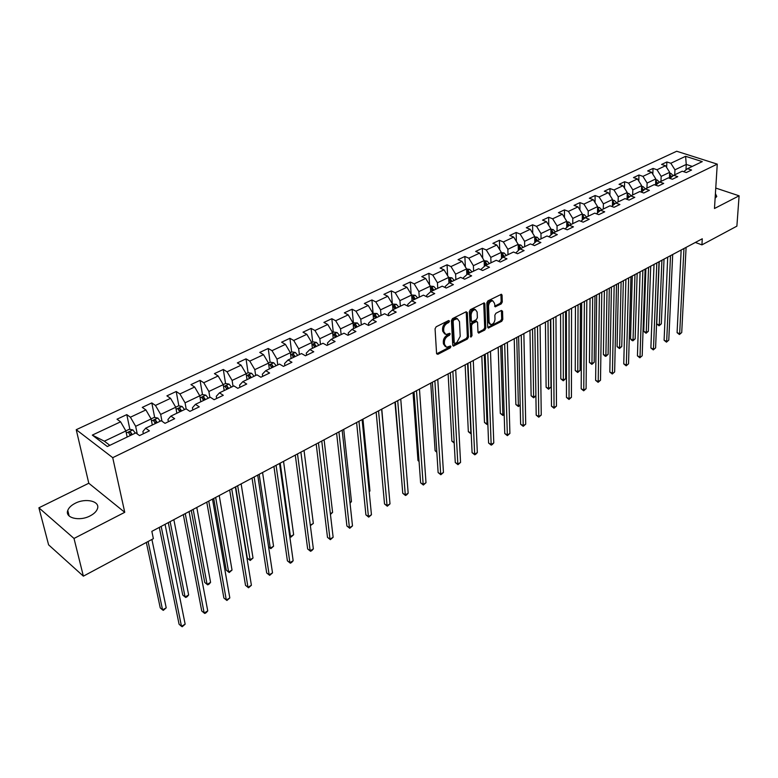 <?xml version="1.0" encoding="UTF-8"?>
<svg xmlns="http://www.w3.org/2000/svg" width="778" height="778" viewBox="0 0 778 778"><rect width="100%" height="100%" fill="white"/><g stroke="black" fill="none" stroke-linecap="round" stroke-linejoin="round"><path stroke-width="1.17" d="M449.519 321.09L448.653 320.526L436.166 326.779L435.067 328.773L436.575 353.572L437.829 354.33L450.141 347.961L450.9 346.599L450.443 345.986L446.591 347.26L444.501 344.43L444.384 342.388C444.462 339.616 445.619 337.516 447.856 336.106L449.451 335.289L450.209 333.918L449.752 333.295L445.911 334.55L443.781 331.671L443.664 329.59C443.732 326.789 444.899 324.689 447.156 323.278L448.76 322.471L449.519 321.09M75.184 503.298C71.265 505.311 68.795 507.694 67.774 510.446C64.642 517.963 79.55 521.639 90.17 515.863C94.012 513.85 96.423 511.506 97.415 508.822C100.479 501.256 85.765 497.667 75.184 503.298M501.226 303.916L502.277 302.01L502.073 295.163L501.44 294.249L487.894 300.882L486.834 302.807L487.728 327.168L488.341 328.044L501.752 321.275L502.792 319.388L502.549 311.239L501.421 310.451L495.907 313.271L494.857 315.168L494.993 319.233C494.614 322.5 493.203 324.29 490.772 324.611L489.119 322.248L488.535 306.221C488.905 302.934 490.315 301.135 492.766 300.814L494.458 303.245L495.178 306.824L501.226 303.916L500.118 303.41L501.168 301.504L500.925 294.356M714.476 208.504L739.1 195.813L736.883 226.155L701.921 244.876L702.271 238.778L151.846 531.355L153.373 538.668L83.372 576.158L74.007 538.454L124.743 512.313L112.722 457.668L717.258 164.129L714.476 208.504M467.325 312.591L466.119 311.784L452.524 318.591L451.435 320.565L452.747 345.228L453.389 346.103L467.374 339.052L468.444 337.127L467.325 312.591L466.168 311.764M470.389 309.644L484.227 302.875L484.879 303.79L485.793 328.16L484.743 330.076L478.596 333.081L477.974 332.206L477.566 322.355L476.389 321.567L472.625 323.492L471.556 325.428L472.003 335.697L470.875 337.127L469.319 311.589L470.389 309.644M112.722 457.668L76.234 429.689L676.685 151.253L717.258 164.129M666.639 167.484L666.872 161.97L661.582 164.44L665.54 165.733L657.011 169.75L653.043 168.427L647.666 170.946L651.624 172.278L642.929 176.363L638.971 175.021L633.486 177.578L637.445 178.94L628.595 183.102L624.627 181.731L619.035 184.337L623.003 185.728L613.978 189.968L610.01 188.568L604.321 191.223L608.279 192.643L599.089 196.97L595.121 195.531L589.316 198.244L593.283 199.693L583.908 204.099L579.941 202.63L574.018 205.402L577.986 206.88L568.426 211.373L564.458 209.875L558.429 212.695L562.387 214.213L552.643 218.793L548.685 217.257L542.529 220.135L546.487 221.681L536.548 226.359L532.59 224.784L526.307 227.721L530.265 229.306L520.122 234.071L516.164 232.466L509.765 235.462L513.713 237.086L503.366 241.948L499.418 240.305L492.882 243.358L496.831 245.021L486.269 249.981L482.321 248.299L475.65 251.42L479.598 253.122L468.813 258.189L464.874 256.468L458.067 259.648L461.996 261.389L450.987 266.562L447.058 264.792L440.105 268.05L444.034 269.83L432.782 275.111L428.873 273.311L421.773 276.628L425.683 278.456L414.197 283.853L410.288 281.996L403.033 285.39L406.943 287.257L395.205 292.771L391.305 290.875L383.894 294.347L387.784 296.262L375.793 301.893L371.913 299.948L364.337 303.498L368.218 305.453L355.954 311.219L352.094 309.226L344.353 312.844L348.213 314.857L335.678 320.75L331.827 318.708L323.911 322.413L327.752 324.475L314.934 330.494L311.103 328.404L303.002 332.187L306.833 334.307L293.714 340.463L289.902 338.313L281.626 342.194L285.429 344.362L272.008 350.664L268.216 348.466L259.745 352.424L263.518 354.651L249.787 361.109L246.023 358.843L237.348 362.908L241.102 365.193L227.05 371.796L223.305 369.472L214.427 373.625L218.151 375.978L203.758 382.737L200.043 380.354L190.95 384.614L194.646 387.016L179.903 393.95L176.217 391.499L166.9 395.856L170.567 398.336L155.454 405.435L151.817 402.916L142.267 407.39L145.894 409.928L130.403 417.212L126.795 414.625L117.011 419.196L120.6 421.812L92.31 435.106L107.335 446.533L135.81 432.899L139.534 435.602L149.405 430.847L145.681 428.172L142.889 431.527L143.347 433.764M666.872 161.97L670.821 163.254L685.603 156.31L702.271 161.62L687.509 168.69L691.574 170.012L686.293 172.551L682.228 171.218L673.709 175.303L677.764 176.655L672.396 179.241L668.331 177.88L659.647 182.033L663.712 183.413L658.227 186.049L654.162 184.658L645.312 188.898L649.377 190.309L643.795 193.002L639.73 191.573L630.705 195.9L634.77 197.34L629.081 200.072L625.006 198.623L615.816 203.029L619.881 204.497L614.075 207.288L610.01 205.81L600.635 210.293L604.7 211.801L598.788 214.65L594.713 213.133L585.153 217.714L589.218 219.25L583.189 222.158L579.114 220.602L569.36 225.27L573.435 226.845L567.269 229.811L563.204 228.217L553.255 232.982L557.32 234.596L551.038 237.621L546.973 235.997L536.82 240.859L540.875 242.512L534.467 245.595L530.401 243.932L520.044 248.892L524.1 250.584L517.555 253.735L513.499 252.023L502.919 257.09L506.974 258.821L500.293 262.04L496.238 260.29L485.433 265.463L489.488 267.233L482.661 270.52L478.616 268.731L467.578 274.012L471.624 275.83L464.651 279.185L460.615 277.347L449.344 282.745L453.38 284.612L446.251 288.035L442.225 286.158L430.711 291.672L434.737 293.578L427.453 297.079L423.436 295.154L411.669 300.785L415.685 302.739L408.246 306.318L404.229 304.354L392.209 310.111L396.206 312.114L388.601 315.771L384.604 313.748L372.302 319.641L376.289 321.693L368.509 325.437L364.532 323.366L351.957 329.386L355.925 331.496L347.97 335.318L344.002 333.198L331.136 339.354L335.094 341.513L326.945 345.432L323.006 343.254L309.839 349.555L313.767 351.773L305.433 355.779L301.514 353.543L288.035 360L291.945 362.276L283.416 366.38L279.516 364.075L265.716 370.688L269.606 373.022L260.873 377.223L256.993 374.86L242.862 381.628L246.723 384.031L237.776 388.329L233.925 385.907L219.454 392.841L223.286 395.302L214.115 399.717L210.303 397.227L195.472 404.327L199.265 406.855L189.871 411.377L186.088 408.82L170.888 416.104L174.651 418.7L165.014 423.339L161.26 420.704L145.681 428.172M660.969 181.4L661.164 176.373L669.683 172.327L669.43 178.25M669.683 172.327L665.54 165.733M661.164 176.373L657.011 169.75M673.709 175.303L669.848 178.386M646.956 188.111L647.121 183.054L655.796 178.93L655.562 185.145M655.796 178.93L651.624 172.278M647.121 183.054L642.929 176.363M659.647 182.033L655.718 185.193M632.67 194.947L632.815 189.861L641.646 185.65L641.451 192.03M641.646 185.65L637.445 178.94M632.815 189.861L628.595 183.102M645.312 188.898L641.325 192.137M618.121 201.92L618.238 196.795L627.243 192.506L627.078 198.847M627.243 192.506L623.003 185.728M618.238 196.795L613.978 189.968M630.705 195.9L626.64 199.207M603.3 209.019L603.378 203.855L612.549 199.499L612.432 205.8M612.549 199.499L608.279 192.643M603.378 203.855L599.089 196.97M615.816 203.029L611.683 206.413M588.187 216.255L588.226 211.062L597.582 206.617L597.504 212.88M597.582 206.617L593.283 199.693M588.226 211.062L583.908 204.099M600.635 210.293L596.434 213.775M572.773 223.636L572.783 218.414L582.323 213.872L582.284 220.096M582.323 213.872L577.986 206.88M572.783 218.414L568.426 211.373M585.153 217.714L580.874 221.273M557.058 231.163L557.038 225.902L566.763 221.273L566.763 227.448M566.763 221.273L562.387 214.213M557.038 225.902L552.643 218.793M569.36 225.27L565.013 228.927M541.031 238.836L540.973 233.536L550.892 228.82L550.941 234.946M548.869 236.755L553.255 232.982M550.892 228.82L546.487 221.681M540.973 233.536L536.548 226.359M524.683 246.665L524.586 241.336L534.71 236.522L534.797 242.58M532.473 244.778L536.82 240.859M534.71 236.522L530.265 229.306M524.586 241.336L520.122 234.071M508.005 254.649L507.869 249.281L518.197 244.37L518.323 250.37M515.756 252.976L520.044 248.892M518.197 244.37L513.713 237.086M507.869 249.281L503.366 241.948M490.986 262.808L490.801 257.401L501.343 252.383L501.518 258.306M498.688 261.35L502.919 257.09M501.343 252.383L496.831 245.021M490.801 257.401L486.269 249.981M473.608 271.123L473.384 265.687L484.14 260.572L484.363 266.407M481.271 269.908L481.242 269.159L485.433 265.463M484.14 260.572L479.598 253.122M473.384 265.687L468.813 258.189M455.869 279.623L455.597 274.148L466.586 268.916L466.849 274.663M463.484 278.65L463.445 277.697L467.578 274.012M466.586 268.916L461.996 261.389M455.597 274.148L450.987 266.562M437.761 288.298L437.44 282.784L448.663 277.445L448.964 283.095M445.327 287.597L445.259 286.421L449.344 282.745M448.663 277.445L444.034 269.83M437.44 282.784L432.782 275.111M419.254 297.157L418.885 291.604L430.351 286.148L430.691 291.692M426.782 296.758L426.694 295.329L430.711 291.672M430.351 286.148L425.683 278.456M418.885 291.604L414.197 283.853M400.359 306.211L399.931 300.619L411.65 295.047L412.039 300.609M407.837 306.124L407.711 304.441L411.669 300.785M411.65 295.047L406.943 287.257M399.931 300.619L395.205 292.771M381.045 315.46L380.568 309.829L392.53 304.14L392.978 309.741M388.485 315.712L388.319 313.748L392.209 310.111M392.53 304.14L387.784 296.262M380.568 309.829L375.793 301.893M361.303 324.912L360.768 319.243L373.002 313.427L373.498 319.068M368.684 325.35L368.5 323.259L372.302 319.641M373.002 313.427L368.218 305.453M360.768 319.243L355.954 311.219M341.124 334.579L340.531 328.87L353.037 322.919L353.591 328.598M348.437 335.094L348.223 332.984L351.957 329.386M353.037 322.919L348.213 314.857M340.531 328.87L335.678 320.75M320.478 344.459L319.826 338.722L332.624 332.634L333.237 338.352M327.723 345.062L327.489 342.942L331.136 339.354M332.624 332.634L327.752 324.475M319.826 338.722L314.934 330.494M299.374 354.564L298.655 348.787L311.745 342.563L312.416 348.32M306.532 355.254L306.279 353.115L309.839 349.555M311.745 342.563L306.833 334.307M298.655 348.787L293.714 340.463M277.775 364.911L276.987 359.096L290.379 352.726L291.118 358.522M284.845 365.689L284.563 363.53L288.035 360M290.379 352.726L285.429 344.362M276.987 359.096L272.008 350.664M255.67 375.492L254.814 369.638L268.527 363.122L269.334 368.957M262.653 376.367L262.351 374.199L265.716 370.688M268.527 363.122L263.518 354.651M254.814 369.638L249.787 361.109M233.04 386.335L232.116 380.432L246.149 373.761L247.025 379.635M239.935 387.298L239.595 385.12L242.862 381.628M246.149 373.761L241.102 365.193M232.116 380.432L227.05 371.796M209.875 397.432L208.874 391.49L223.247 384.653L224.2 390.566M216.663 398.492L216.294 396.294L219.454 392.841M223.247 384.653L218.151 375.978M208.874 391.49L203.758 382.737M186.156 408.868L185.067 402.81L199.781 395.808L200.812 401.769M192.818 409.967L192.429 407.75L195.472 404.327M199.781 395.808L194.646 387.016M185.067 402.81L179.903 393.95M161.98 421.209L160.667 414.411L175.75 407.244L176.859 413.235M168.388 421.715L167.96 419.488L170.888 416.104M175.75 407.244L170.567 398.336M160.667 414.411L155.454 405.435M137.239 433.93L135.664 426.305L151.127 418.953L152.313 424.963M151.127 418.953L145.894 409.928M135.664 426.305L130.403 417.212M92.31 435.106L104.359 441.194L125.88 430.963L127.164 437.032M125.88 430.963L120.6 421.812M124.743 512.313L88.789 483.245L38.9 507.81L74.007 538.454M38.9 507.81L48.596 544.833L83.372 576.158M739.1 195.813L715.75 188.062M88.789 483.245L76.234 429.689M695.347 242.454L701.921 244.876M104.359 441.194L109.824 445.337M685.982 169.915L686.254 164.44L674.954 169.818L674.73 174.817M692.294 166.395L686.254 164.44L685.603 156.31M674.954 169.818L670.821 163.254M687.509 168.69L683.716 171.705M131.083 435.155L130.869 434.105M129.877 429.359L126.795 414.625M155.814 423.32L155.551 421.997M154.666 417.475L151.817 402.916M179.942 411.766L179.669 410.269M178.862 405.873L176.217 391.499M203.428 400.087L203.223 398.881M202.484 394.553L200.043 380.354M225.552 383.505L223.305 369.472M248.094 372.769L246.023 358.843M270.122 362.285L268.216 348.466M291.653 352.055L289.902 338.313M312.698 342.038L311.103 328.404M333.276 332.255L331.827 318.708M353.406 322.685L352.094 309.226M373.09 313.32L371.913 299.948M392.336 303.799L391.305 290.875M411.154 294.23L410.288 281.996M429.582 284.894L428.873 273.311M447.651 275.782L447.058 264.792M465.351 266.883L464.874 256.468M482.7 258.199L482.321 248.299M499.7 249.709L499.418 240.305M516.368 241.404L516.164 232.466M532.716 233.293L532.59 224.784M548.753 225.348L548.685 217.257M564.478 217.577L564.458 209.875M579.902 209.972L579.941 202.63M595.044 202.523L595.121 195.531M609.894 195.229L610.01 188.568M624.471 188.082L624.627 181.731M638.787 181.079L638.971 175.021M652.839 174.214L653.043 168.427M715.118 198.186L716.762 196.494L715.41 193.605M448.42 320.653L446.047 322.734C443.791 324.144 442.633 326.245 442.556 329.045L443.664 329.59M444.724 333.986L442.672 331.117L442.556 329.045M445.415 346.687L443.411 343.876L443.295 341.834C443.363 339.062 444.52 336.971 446.757 335.551L449.11 333.49M436.614 353.825L449.052 347.406L449.801 346.191M452.777 345.481L466.285 338.508L467.345 336.582L466.216 312.066M453.895 319.894L453.136 321.265L454.274 342.904L454.722 343.526L456.783 342.583L460.216 336.368L459.487 321.606L457.367 318.698L453.895 319.894L452.796 319.359L452.028 320.731L453.136 321.265M454.459 343.39L453.175 342.359L452.028 320.731M457.415 318.708L456.258 318.163L454.469 318.513L455.577 319.048M452.796 319.359L454.469 318.513M478.003 332.459L483.644 329.541L484.694 327.635L483.721 302.973M476.175 321.1L471.517 322.958L470.447 324.893L470.904 335.162L472.003 335.697M470.427 336.32L470.904 335.162M477.138 312.036L475.407 309.605C472.898 309.936 471.458 311.754 471.098 315.09L471.351 320.799L472.538 321.586L476.311 319.67L477.371 317.735L477.138 312.036M475.251 309.537L474.298 309.09C471.779 309.411 470.35 311.229 469.99 314.555L471.098 315.09M471.633 321.518L470.243 320.264L469.99 314.555M495.693 306.717L494.584 306.211L500.118 303.41M492.552 300.716L491.647 300.298C489.206 300.619 487.796 302.428 487.427 305.705L488.535 306.221M489.868 324.183L488.02 321.722L487.427 305.705M487.757 327.421L500.653 320.76L501.693 318.873L501.411 310.461M125.851 430.905L129.313 429.252L132.912 429.923L135.333 433.122M146.342 542.431L160.249 607.89L162.573 609.903L166.21 607.822L151.904 539.455M132.26 434.601L130.616 432.121L128.496 432.48L130.305 435.534M130.616 432.121L131.443 434.98M148.102 541.488L162.573 609.903L163.322 610.36L166.21 607.822M159.296 527.396L179.086 624.238L181.488 626.329L161.172 526.405M185.154 624.17L182.217 626.747L181.488 626.329L185.154 624.17L165.072 524.323M151.097 418.895L154.248 417.397L157.827 418.049L160.249 421.19M168.301 522.612L182.742 595.034L185.086 596.998L188.646 594.956L173.854 519.655M157.244 422.629L155.61 420.188L153.529 420.528L155.347 423.543M155.61 420.188L156.407 423.028M170.129 521.639L185.086 596.998L185.777 597.465L187.206 596.648L188.646 594.956M175.721 407.186L178.58 405.824L182.13 406.456L184.551 409.549M191.271 510.397L204.731 582.45L207.094 584.375L210.575 582.372L196.805 507.46M181.624 410.959L179.99 408.557L177.958 408.868L179.767 411.844M179.99 408.557L180.759 411.368M193.158 509.395L207.094 584.375L207.736 584.861L209.126 584.064L210.575 582.372M183.316 514.628L201.735 610.983L204.157 613.015L185.252 513.597M207.745 610.905L206.258 612.617L204.828 613.453L204.157 613.015L207.745 610.905L189.064 511.574M206.773 502.16L223.879 598.019L226.31 600.003L208.767 501.1M229.821 597.942L226.933 600.47L226.31 600.003L229.821 597.942L212.491 499.126M199.752 395.759L202.329 394.534L205.859 395.146L208.28 398.19M213.717 498.465L226.242 570.148L228.625 572.025L232.029 570.07L219.231 495.537M205.421 399.561L203.797 397.188L201.794 397.49L203.612 400.427M203.797 397.188L204.526 399.989M215.671 497.434L228.625 572.025L229.218 572.53L226.242 570.148M232.029 570.07L229.218 572.53M223.208 384.604L225.523 383.505L229.033 384.099L231.445 387.094M235.666 486.804L247.287 558.118L249.68 559.946L253.015 558.03L241.141 483.887M228.654 388.436L227.04 386.102L225.075 386.384L226.884 389.282M227.04 386.102L227.74 388.874M237.669 485.735L250.234 560.471L247.287 558.118M253.015 558.03L250.234 560.471M246.12 373.703L248.163 372.73L251.664 373.304L254.066 376.26M251.343 377.573L249.738 375.268L247.803 375.531L249.612 378.4M249.738 375.268L250.409 378.02M259.171 474.308L270.287 548.12L273.555 546.253L262.575 472.499M268.575 546.856L270.793 548.665L268.585 546.924M273.555 546.253L270.793 548.665M229.675 489.984L245.517 585.348L247.978 587.283L231.737 488.895M251.401 585.27L248.542 587.769L247.978 587.283L251.401 585.27L235.364 486.96M248.542 587.769L245.517 585.348M252.053 478.091L266.689 572.948L269.159 574.835L254.163 476.963M272.514 572.871L269.674 575.341L269.159 574.835L272.514 572.871L257.713 475.086M269.674 575.341L266.689 572.948M273.924 466.469L287.393 560.821L289.883 562.669L276.083 465.312M293.16 560.744L291.662 562.426L290.35 563.194L289.883 562.669L293.16 560.744L279.555 463.474M290.35 563.194L287.393 560.821M295.29 455.111L307.66 548.957L310.15 550.766L297.507 453.934M313.359 548.879L311.861 550.552L310.587 551.301L310.15 550.766L313.359 548.879L300.892 452.125M310.587 551.301L307.66 548.957M316.189 444.005L327.489 537.355L329.998 539.105L318.445 442.799M333.14 537.267L330.378 539.669L329.998 539.105L333.14 537.267L321.761 441.038M330.378 539.669L327.489 537.355M336.621 433.142L346.9 525.986L349.419 527.698L338.926 431.916M352.492 525.899L349.76 528.272L349.419 527.698L352.492 525.899L342.164 430.195M349.76 528.272L346.9 525.986M356.616 422.512L365.903 514.861L368.432 516.534L358.959 421.268M371.446 514.764L368.733 517.127L368.432 516.534L371.446 514.764L362.13 419.585M368.733 517.127L365.903 514.861M376.163 412.116L384.517 503.959L387.055 505.603L378.555 410.852M390.002 503.872L387.318 506.206L387.055 505.603L390.002 503.872L381.648 409.199M387.318 506.206L384.517 503.959M395.302 401.944L402.751 493.281L405.289 494.886L397.723 400.66M408.178 493.194L406.68 494.827L405.523 495.498L405.289 494.886L408.178 493.194L400.758 399.046M405.523 495.498L402.751 493.281M414.042 391.986L420.616 482.827L423.164 484.393L416.493 390.682M425.994 482.73L423.358 485.025L423.164 484.393L425.994 482.73L419.468 389.107M423.358 485.025L420.616 482.827M432.383 382.241L438.121 472.577L440.679 474.103L434.873 380.919M443.45 472.479L440.834 474.745L440.679 474.103L443.45 472.479L437.781 379.372M440.834 474.745L438.121 472.577M450.345 372.691L455.276 462.531L457.834 464.028L452.864 371.349M460.557 462.433L457.97 464.68L457.834 464.028L460.557 462.433L455.714 369.842M457.97 464.68L455.276 462.531M467.938 363.336L472.09 452.679L474.668 454.148L470.486 361.984M477.332 452.582L475.825 454.187L474.765 454.809L474.668 454.148L477.332 452.582L473.277 360.496M474.765 454.809L472.09 452.679M485.18 354.175L488.584 443.022L491.161 444.462L487.748 352.804M493.777 442.925L492.279 444.52L491.229 445.133L491.161 444.462L493.777 442.925L490.49 351.355M491.229 445.133L488.584 443.022M502.073 345.199L504.766 433.55L507.344 434.951L504.669 343.818M509.901 433.453L507.382 435.641L507.344 434.951L509.901 433.453L507.344 342.388M507.382 435.641L504.766 433.55M518.625 336.397L520.628 424.253L523.215 425.634L521.25 334.997M525.724 424.156L523.224 426.325L523.215 425.634L525.724 424.156L523.876 333.606M523.224 426.325L520.628 424.253M534.856 327.771L536.198 415.141L538.775 416.493L537.501 326.361M541.245 415.044L538.765 417.193L538.775 416.493L541.245 415.044L540.078 324.99M538.765 417.193L536.198 415.141M550.766 319.311L551.476 406.194L554.053 407.516L553.44 317.891M556.474 406.097L554.024 408.226L554.053 407.516L556.474 406.097L555.959 316.549M554.024 408.226L551.476 406.194M566.374 311.015L566.462 397.422L569.049 398.715L569.058 309.586M571.431 397.315L568.99 399.435L569.049 398.715L571.431 397.315L571.538 308.273M568.99 399.435L566.462 397.422M268.488 363.063L270.297 362.208L273.768 362.772L276.171 365.679M273.506 366.953L271.911 364.688L270.015 364.94L271.814 367.761M271.911 364.688L272.553 367.411M280.206 463.124L290.457 536.557L293.646 534.729L283.542 461.354M289.698 536.013L290.914 537.121L289.727 536.236M293.646 534.729L290.914 537.121M290.35 352.667L291.915 351.928L295.368 352.473L297.76 355.342M295.154 356.587L293.569 354.34L291.711 354.583L293.51 357.374M293.569 354.34L294.191 357.053M310.305 525.169L313.33 523.438L304.042 450.452M313.33 523.438L310.364 525.627M311.715 342.514L313.048 341.873L316.481 342.408L318.873 345.228M316.325 346.443L314.75 344.236L312.921 344.459L314.711 347.221M314.75 344.236L315.333 346.92M330.349 513.675L332.595 512.391L324.105 439.794M332.595 512.391L330.436 514.433M332.595 332.585L333.713 332.05L337.127 332.566L339.509 335.347M337.02 336.534L335.444 334.355L333.655 334.569L335.444 337.292M335.444 334.355L336.008 337.02M349.954 502.432L351.471 501.557L343.74 429.359M351.471 501.557L350.042 503.162M353.008 322.87L357.316 322.938L359.689 325.681M357.258 326.848L355.692 324.689L353.932 324.893L355.711 327.587M355.692 324.689L356.236 327.334M369.161 491.414L369.958 490.957L362.956 419.138M369.958 490.957L369.19 491.813M372.973 313.378L377.067 313.524L379.431 316.228M377.048 317.366L375.492 315.246L373.761 315.43L375.541 318.085M375.492 315.246L376.007 317.862M387.95 480.639L381.784 409.131M392.501 304.091L396.391 304.315L398.744 306.979M394.952 402.138L400.913 470.709M396.41 308.098L394.874 305.997L393.162 306.172L394.942 308.798M394.874 305.997L395.36 308.594M411.62 294.998L415.296 295.3L417.65 297.925M413.03 392.52L417.981 460.498L419.041 461.13M415.364 299.015L413.828 296.943L412.146 297.108L413.925 299.705M413.828 296.943L414.304 299.53M419.07 461.49L417.981 460.498M430.322 286.1L433.803 286.469L436.147 289.066M430.749 383.107L435.096 450.715L436.789 451.707M433.92 290.136L432.393 288.084L430.73 288.239L432.5 290.816M432.393 288.084L432.84 290.651M436.828 452.29L435.096 450.715M448.634 277.396L451.93 277.834L454.264 280.391M448.118 373.878L451.872 441.116L454.167 442.429M452.076 281.441L450.559 279.419L448.925 279.555L450.695 282.103M450.559 279.419L450.987 281.957M454.206 443.042L451.872 441.116M466.586 268.974L469.679 269.373L472.003 271.892M465.137 364.833L468.337 431.702L471.176 432.908M469.863 272.922L468.356 270.919L466.742 271.055L468.512 273.574M468.356 270.919L468.764 273.448M467.588 363.53L470.943 433.784L468.337 431.702M484.149 260.718L487.057 261.077L489.381 263.577M481.815 355.964L484.48 422.464L486.979 423.835L487.835 423.349M484.237 262.993L485.958 265.21M487.281 264.578L485.783 262.604L484.227 262.672M485.783 262.604L486.172 265.113M484.295 354.642L487.057 424.535L484.48 422.464M487.864 424.068L487.057 424.535M501.353 252.626L504.095 252.957L506.4 255.417M498.183 347.26L500.322 413.41L502.831 414.752L504.163 413.984M501.421 254.951L503.045 257.032M504.348 256.409L502.851 254.455L501.402 254.425M502.851 254.455L503.23 256.944M500.682 345.928L502.88 415.452L500.322 413.41M504.183 414.548L502.88 415.452M518.197 244.691L520.783 245.002L523.088 247.433M514.229 338.731L515.863 404.521L518.381 405.834L520.19 404.793M518.313 247.083L519.83 249.077M521.075 248.396L519.587 246.47L518.236 246.373M519.587 246.47L519.957 248.97M516.757 337.389L518.401 406.544L515.863 404.521M520.19 405.114L518.401 406.544M534.71 236.92L537.141 237.202L539.436 239.605M529.974 330.368L531.121 395.788L533.64 397.081L535.896 395.778M537.462 240.548L535.984 238.642L536.382 241.229M534.749 239.254L536.285 241.306L534.787 242.036M535.984 238.642L534.739 238.506M532.522 329.016L533.63 397.801L531.121 395.788M535.906 395.856L533.63 397.801M550.902 229.296L553.177 229.559L555.463 231.932M545.417 322.16L546.107 387.23L548.616 388.485L550.999 387.123L550.435 319.486M550.912 231.62L552.419 233.692M553.528 232.855L552.059 230.969L552.487 233.633M552.059 230.969L550.912 230.803M547.984 320.789L548.616 388.485L548.587 389.214L546.107 387.23M550.999 387.123L548.587 389.214M566.763 221.818L568.903 222.061L571.178 224.404M560.568 314.098L560.812 378.818L563.33 380.053L565.664 378.711L565.567 311.443M566.763 224.142L568.232 226.223M569.292 225.328L567.823 223.451L568.271 226.184M567.823 223.451L566.763 223.257M563.155 312.727L563.33 380.053L563.272 380.782L560.812 378.818M565.664 378.711L563.272 380.782M582.323 214.485L584.327 214.709L586.593 217.023M575.448 306.192L575.253 370.552L577.772 371.767L580.067 370.454L580.417 303.556M582.304 216.799L583.733 218.89M583.364 218.112L583.753 218.881M584.784 218.015L582.314 215.866M578.054 304.811L577.772 371.767L577.694 372.506L575.253 370.552M580.067 370.454L577.694 372.506M581.681 302.875L581.185 388.806L583.763 390.07L584.385 301.436M586.097 388.699L583.685 390.799L583.763 390.07L586.097 388.699L586.816 300.152M583.685 390.799L581.185 388.806M596.697 294.901L595.627 380.345L598.214 381.58L599.42 293.452M600.509 380.238L598.107 382.319L598.214 381.58L600.509 380.238L601.802 292.178M598.107 382.319L595.627 380.345M597.572 207.288L599.449 207.502L601.705 209.778M590.055 298.431L589.442 362.441L591.961 363.627L594.207 362.334L594.985 295.805M597.543 209.603L598.943 211.694M599.974 210.848L597.562 208.621M592.671 297.04L591.961 363.627L591.864 364.376L589.442 362.441M594.207 362.334L591.864 364.376M611.43 287.063L609.816 372.04L612.403 373.255L614.173 285.604M614.649 371.933L612.276 373.994L614.649 371.933L616.516 284.359M612.276 373.994L609.816 372.04M612.539 200.238L614.289 200.423L616.536 202.679M604.389 290.807L603.378 354.476L605.897 355.634L608.104 354.369L609.3 288.2M612.49 202.543L613.861 204.633M614.873 203.807L612.51 201.521M607.025 289.406L605.897 355.634L605.78 356.382L604.769 355.925L603.378 354.476M608.104 354.369L605.78 356.382M625.901 279.38L623.752 363.88L626.339 365.067L628.653 277.911M628.546 363.773L626.183 365.816L628.546 363.773L630.948 276.696M626.183 365.816L623.752 363.88M627.214 193.314L628.857 193.479L631.094 195.706M618.471 283.328L617.071 346.638L619.589 347.785L621.758 346.531L623.353 280.732M627.165 195.609L628.498 197.7M629.49 196.892L627.185 194.558M621.116 281.918L619.589 347.785L619.444 348.544L617.071 346.638M621.758 346.531L619.444 348.544M640.09 271.833L637.435 355.867L640.022 357.034L642.861 270.355M642.19 355.76L639.847 357.783L642.19 355.76L645.118 269.159M639.847 357.783L637.435 355.867M641.626 186.506L643.143 186.671L645.38 188.869M632.29 275.976L630.52 338.945L633.039 340.064L635.169 338.838L637.153 273.389M641.549 188.801L642.852 190.892M643.834 190.104L641.587 187.722M634.965 274.556L633.039 340.064L632.884 340.832L631.872 340.385L630.52 338.945M635.169 338.838L632.884 340.832M654.026 264.423L650.885 347.99L653.471 349.137L656.817 262.945M655.601 347.883L653.277 349.896L655.601 347.883L659.024 261.768M653.277 349.896L650.885 347.99M655.757 179.835L657.177 179.981L659.423 182.217M645.876 268.76L643.746 331.389L646.255 332.478L648.356 331.282L650.709 266.183M655.679 182.13L656.953 184.211M657.906 183.433L655.718 181.021M648.56 267.331L646.255 332.478L646.08 333.247L643.746 331.389M648.356 331.282L646.08 333.247M667.719 257.148L664.101 340.249L666.678 341.377L670.51 255.661M668.779 340.142L666.464 342.145L668.779 340.142L672.688 254.503M666.464 342.145L664.101 340.249M669.634 173.28L670.947 173.416L673.213 175.692M659.219 261.661L656.739 323.949L659.258 325.029L661.319 323.843L664.033 259.103M669.537 175.565L670.782 177.637M671.725 176.888L669.586 174.447M661.913 260.231L659.258 325.029L659.063 325.807L656.739 323.949M661.319 323.843L659.063 325.807M681.158 250.001L677.084 332.653L679.661 333.752L683.959 248.513M681.722 332.546L679.427 334.521L681.722 332.546L686.099 247.375M679.427 334.521L677.084 332.653M446.047 322.734L447.156 323.278M442.672 331.117L443.781 331.671M448.352 334.744L449.451 335.289M446.757 335.551L447.856 336.106M443.295 341.834L444.384 342.388M443.411 343.876L444.501 344.43M449.052 347.406L450.141 347.961M436.73 353.766L437.829 354.33M447.651 321.936L448.76 322.471M467.345 336.582L468.444 337.127M466.285 338.508L467.374 339.052M452.864 345.442L453.963 345.986M453.175 342.359L454.274 342.904M483.77 303.274L484.879 303.79M484.694 327.635L485.793 328.16M483.644 329.541L484.743 330.076M478.042 332.439L479.141 332.965M475.28 321.042L476.389 321.567M471.517 322.958L472.625 323.492M470.447 324.893L471.556 325.428M470.243 320.264L471.351 320.799M488.02 321.722L489.119 322.248M501.45 310.723L502.549 311.239M501.693 318.873L502.792 319.388M500.653 320.76L501.752 321.275M487.777 327.412L488.876 327.937M500.964 294.658L502.073 295.163M501.168 301.504L502.277 302.01M132.814 429.903L126.318 433.006M157.73 418.029L151.525 420.986M182.042 406.437L176.129 409.257M205.771 395.127L200.131 397.811M228.946 384.079L223.568 386.647M251.576 373.294L246.451 375.735M273.681 362.752L268.799 365.086M295.28 352.453L290.632 354.671M316.403 342.388L311.968 344.498M337.039 332.546L332.828 334.559M357.228 322.928L353.222 324.834M376.98 313.505L373.168 315.323M396.303 304.295L392.686 306.026M415.209 295.28L411.776 296.924M433.725 286.46L430.467 288.016M451.843 277.824L448.76 279.292M469.591 269.363L466.674 270.754M486.979 261.068L484.208 262.39M484.898 265.93L484.354 266.193M504.008 252.947L501.392 254.202M502.374 257.567L501.509 257.975M520.706 244.992L518.236 246.169M519.49 249.359L518.313 249.923M537.063 237.193L534.739 238.301M553.1 229.549L550.912 230.599M552.38 233.604L550.941 234.304M568.825 222.051L566.763 223.033M568.154 226.048L566.763 226.719M584.249 214.699L582.314 215.623M583.626 218.637L582.294 219.279M583.267 217.947L583.276 216.07M599.371 207.493L597.562 208.358M598.807 211.373L597.514 211.986M598.418 210.643L598.438 208.835M614.212 200.413L612.519 201.22M613.686 204.244L612.451 204.838M613.278 203.476L613.307 201.735M628.78 193.469L627.194 194.228M628.293 197.242L627.107 197.816M630.122 196.367L629.412 196.708M627.865 196.445L627.904 194.772M643.066 186.662L641.597 187.362M642.628 190.377L641.49 190.931M644.729 189.375L643.727 189.851M642.181 189.55L642.229 187.936M657.099 179.971L655.728 180.622M656.7 183.637L655.601 184.162M659.054 182.509L657.77 183.122M656.233 182.791L656.292 181.225M670.869 173.406L669.605 174.009M670.519 177.024L669.459 177.53M673.116 175.779L671.57 176.518M670.023 176.149L670.091 174.632M69.145 515.989L67.774 510.446M456.258 318.163L457.367 318.698M475.825 320.935L476.933 321.46M474.298 309.09L475.407 309.605M491.647 300.298L492.766 300.814"/></g></svg>
